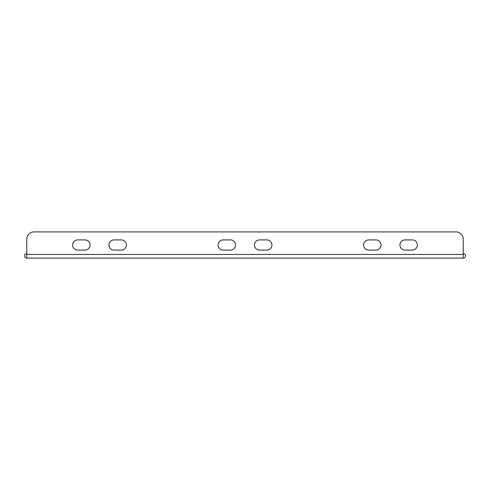 <?xml version="1.0" encoding="UTF-8"?>
<svg xmlns="http://www.w3.org/2000/svg" width="490" height="490" viewBox="0 0 490 490"><rect width="100%" height="100%" fill="white"/><g stroke="black" fill="none" stroke-linecap="round" stroke-linejoin="round"><path stroke-width="0.73" d="M218.081 245A5.09 5.09 0 0 0 223.177 250.09L230.453 250.09A5.09 5.09 0 0 0 235.543 245A5.09 5.09 0 0 0 230.453 239.91L223.177 239.91A5.09 5.09 0 0 0 218.081 245M259.547 239.91A5.09 5.09 0 0 0 254.457 245A5.09 5.09 0 0 0 259.547 250.09L266.823 250.09A5.09 5.09 0 0 0 271.919 245A5.09 5.09 0 0 0 266.823 239.91L259.547 239.91A5.09 5.09 0 0 0 254.457 245A5.09 5.09 0 0 0 259.547 250.09M399.956 245A5.09 5.09 0 0 0 405.046 250.09L412.323 250.09A5.09 5.09 0 0 0 417.413 245A5.09 5.09 0 0 0 412.323 239.91L405.046 239.91A5.09 5.09 0 0 0 399.956 245M363.58 245A5.09 5.09 0 0 0 368.67 250.09L375.946 250.09A5.09 5.09 0 0 0 381.036 245A5.09 5.09 0 0 0 375.946 239.91L368.67 239.91A5.09 5.09 0 0 0 363.58 245M108.964 245A5.09 5.09 0 0 0 114.054 250.09L121.33 250.09A5.09 5.09 0 0 0 126.42 245A5.09 5.09 0 0 0 121.33 239.91L114.054 239.91A5.09 5.09 0 0 0 108.964 245M72.587 245A5.09 5.09 0 0 0 77.677 250.09L84.954 250.09A5.09 5.09 0 0 0 90.044 245A5.09 5.09 0 0 0 84.954 239.91L77.677 239.91A5.09 5.09 0 0 0 72.587 245M463.246 258.095L26.754 258.095L26.754 254.457L463.246 254.457L463.246 258.095A2.254 2.254 0 0 0 465.5 255.841A2.254 2.254 0 0 0 463.246 253.587M463.246 254.457L463.246 239.181A7.277 7.277 0 0 0 455.97 231.905L34.031 231.905A7.277 7.277 0 0 0 26.754 239.181L26.754 254.457M26.754 258.095A2.254 2.254 0 0 1 24.5 255.841A2.254 2.254 0 0 1 26.754 253.587L26.754 239.181M266.823 250.09A5.09 5.09 0 0 0 271.919 245A5.09 5.09 0 0 0 266.823 239.91M230.453 250.09A5.09 5.09 0 0 0 235.543 245A5.09 5.09 0 0 0 230.453 239.91M34.031 231.905L455.97 231.905"/></g></svg>
